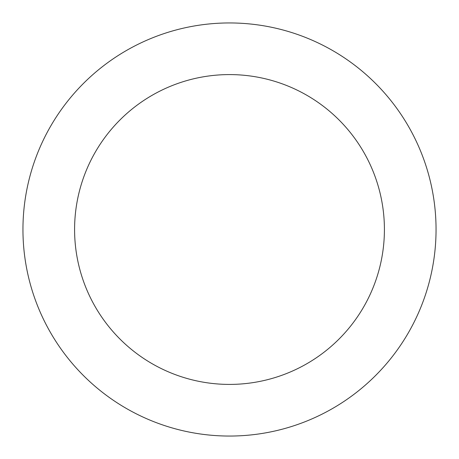 <?xml version="1.0" encoding="UTF-8"?>
<svg xmlns="http://www.w3.org/2000/svg" width="459" height="459" viewBox="0 0 459 459"><rect width="100%" height="100%" fill="white"/><g stroke="black" fill="none" stroke-linecap="round" stroke-linejoin="round"><path stroke-width="0.69" d="M229.5 436.05A206.55 206.55 0 0 1 22.95 229.5A206.55 206.55 0 0 1 229.5 22.95A206.55 206.55 0 0 1 436.05 229.5A206.55 206.55 0 0 1 229.5 436.05M229.5 74.587A154.912 154.912 0 0 1 384.412 229.5A154.912 154.912 0 0 1 229.5 384.412A154.912 154.912 0 0 1 74.587 229.5A154.912 154.912 0 0 1 229.5 74.587"/></g></svg>

